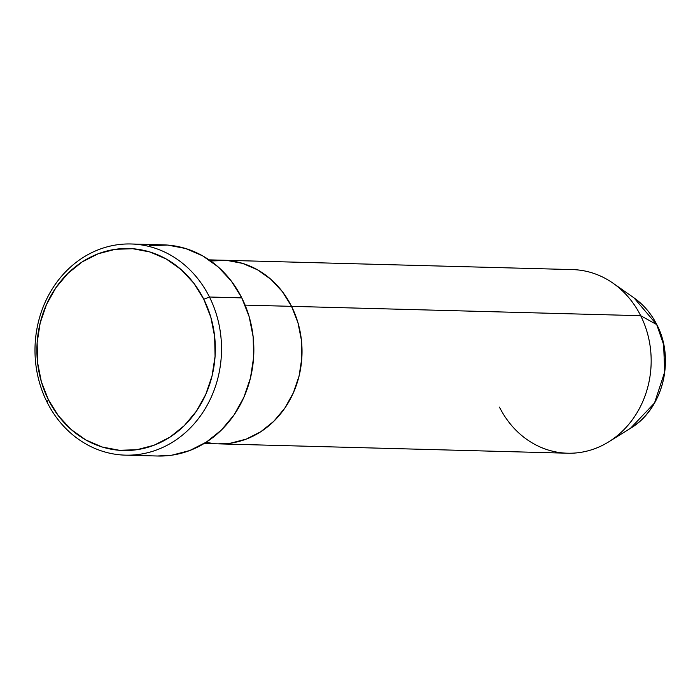 <?xml version="1.0" encoding="UTF-8"?>
<svg xmlns="http://www.w3.org/2000/svg" width="700" height="700" viewBox="0 0 700 700"><rect width="100%" height="100%" fill="white"/><g stroke="black" fill="none" stroke-linecap="round" stroke-linejoin="round"><path stroke-width="1.05" d="M125.431 455.149L157.754 456.015A105.621 93.257 -88.5 0 0 240.415 404.442A105.621 93.257 -88.5 0 0 241.789 297.876L209.466 297.01A105.621 93.257 91.5 0 1 208.093 403.576A105.621 93.257 91.5 0 1 125.431 455.149A105.621 93.257 91.5 0 1 47.049 402.124L48.422 399.779A101.027 89.206 91.5 0 1 82.224 261.887A101.027 89.206 91.5 0 1 203.779 299.233L209.466 297.01A105.621 93.257 -88.5 0 0 82.381 257.959A105.621 93.257 -88.5 0 0 47.049 402.124A105.621 93.257 91.5 0 1 48.431 295.558A105.621 93.257 91.5 0 1 131.084 243.985A105.621 93.257 91.5 0 1 209.466 297.01L241.789 297.876A105.621 93.257 -88.5 0 0 163.415 244.851L131.084 243.985M245.096 305.104L291.541 306.346A91.849 81.095 -88.5 0 0 223.388 260.234A91.849 81.095 91.5 0 1 291.541 306.346L297.973 322.761L301.438 340.314L301.805 358.304L299.066 376.058L293.326 392.892L284.804 408.152L273.831 421.26L260.82 431.707L246.277 439.092L230.764 443.135L218.207 443.852L230.764 443.135L246.277 439.092L260.82 431.707L273.831 421.26L284.804 408.152L293.326 392.892L299.066 376.058L301.805 358.304L301.438 340.314L297.973 322.761L291.541 306.346L245.096 305.104M656.88 324.914A4.594 1.12 153.4 0 0 656.854 324.73C651.254 313.626 643.633 304.675 633.981 297.859L613.043 283.194A91.849 81.095 91.5 0 1 640.684 315.7L291.541 306.346A91.849 81.095 91.5 0 1 290.351 399.017A91.849 81.095 91.5 0 1 218.47 443.861A91.849 81.095 -88.5 0 0 290.351 399.017A91.849 81.095 -88.5 0 0 291.541 306.346L282.406 291.681L270.909 279.344L257.486 269.797L242.655 263.41L226.993 260.426L211.102 260.969L226.993 260.426L242.655 263.41L257.486 269.797L270.909 279.344L282.406 291.681L291.541 306.346L640.684 315.7L656.714 324.59A4.594 1.12 -26.6 0 1 656.854 324.73A4.594 1.12 153.4 0 0 656.714 324.59A75.53 66.692 -88.5 0 0 633.981 297.859L656.714 324.59L640.684 315.7A91.849 81.095 -88.5 0 0 572.53 269.596L209.081 259.858M214.865 443.678L205.888 442.409L214.865 443.678M48.422 399.779L58.476 415.914L71.129 429.485L85.899 439.994L102.209 447.02L119.429 450.293L136.92 449.706L153.982 445.261L169.986 437.132L184.293 425.644L196.367 411.224L205.739 394.433L212.056 375.918L215.066 356.387L214.655 336.595L210.849 317.293L203.779 299.233L193.725 283.106L181.072 269.526L166.311 259.026L150.001 252L132.773 248.719L115.29 249.314L98.219 253.759L82.224 261.887L67.918 273.376L55.843 287.796L46.462 304.579L40.154 323.102L37.144 342.632L37.546 362.425L41.361 381.719L48.422 399.779L47.049 402.124A105.621 93.257 -88.5 0 0 174.134 441.175A105.621 93.257 -88.5 0 0 209.466 297.01L203.779 299.233A101.027 89.206 91.5 0 1 169.986 437.132A101.027 89.206 91.5 0 1 48.422 399.779M149.284 245.682L167.562 245.061L185.57 248.491L202.624 255.841L218.059 266.822L231.28 281.015L241.789 297.876L249.182 316.759L253.164 336.928L253.593 357.63L250.443 378.044L243.845 397.399L234.045 414.951L221.419 430.027L206.456 442.041L189.735 450.537L171.894 455.184L157.456 456.006M204.164 443.476L567.604 453.215A91.849 81.095 -88.5 0 0 639.485 408.371A91.849 81.095 -88.5 0 0 640.684 315.7A91.849 81.095 91.5 0 1 608.799 441.805A91.849 81.095 91.5 0 1 499.45 407.111M656.854 324.721C675.343 359.52 662.812 409.316 630.49 428.286A75.53 66.692 -88.5 0 0 656.714 324.59L663.617 344.627L664.72 371.901L654.5 403.025L630.49 428.286L608.799 441.805"/></g></svg>
